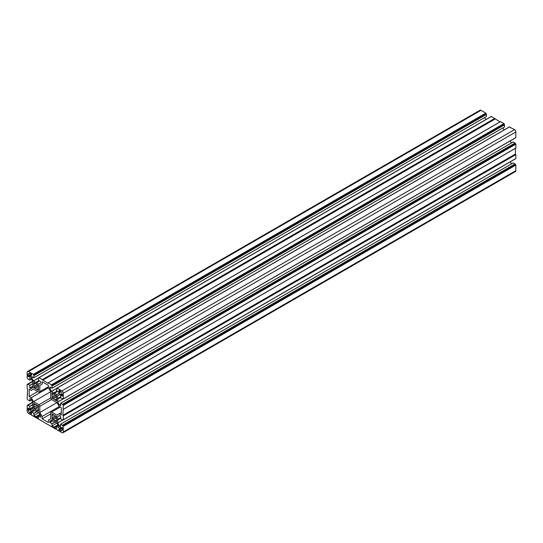 <?xml version="1.0" encoding="UTF-8"?>
<svg xmlns="http://www.w3.org/2000/svg" width="543" height="543" viewBox="0 0 543 543"><rect width="100%" height="100%" fill="white"/><g stroke="black" fill="none" stroke-linecap="round" stroke-linejoin="round"><path stroke-width="0.81" d="M38.275 388.686L37.1 389.365L38.553 390.526L38.275 388.686A3.197 1.846 -120 0 0 38.275 386.602L38.553 385.089L37.1 384.573A3.197 1.846 -120 0 0 35.295 383.534L33.849 382.374L34.128 384.206A3.197 1.846 -120 0 0 34.128 386.29L33.849 387.811L35.295 388.326A3.197 1.846 -120 0 0 36.198 389.06A3.197 1.846 -120 0 0 37.1 389.365M28.392 374.365L29.641 373.645A1.758 1.018 -120 0 0 28.759 373.564A1.758 1.018 -120 0 0 28.392 374.365L28.053 374.168L28.053 376A0.638 0.367 -120 0 0 28.962 376.523L28.962 376.129L29.641 376.523A1.758 1.018 -120 0 0 30.517 376.611A1.758 1.018 -120 0 0 30.883 375.804L30.883 375.016L28.962 376.129M56.655 399.438L56.377 399.139L55.203 399.818L56.655 400.972L56.655 399.438L55.325 400.205M56.377 399.139A3.197 1.846 -120 0 0 56.377 397.055L53.397 398.772A3.197 1.846 -120 0 0 54.3 399.512A3.197 1.846 -120 0 0 55.203 399.818M61.99 396.118A0.638 0.367 -120 0 0 62.445 395.854L62.106 393.831A1.758 1.018 -120 0 0 60.864 391.673L59.275 390.369A0.638 0.367 -120 0 0 59.275 391.415L59.615 392.392A1.758 1.018 -120 0 0 60.864 394.551L61.542 395.331A0.638 0.367 -120 0 0 61.99 396.118M56.377 420.038L55.203 420.716L56.655 421.877L56.377 420.038A3.197 1.846 -120 0 0 56.377 417.954L56.655 416.44L55.203 415.924A3.197 1.846 -120 0 0 53.397 414.886L51.945 413.725L52.223 415.558A3.197 1.846 -120 0 0 52.223 417.642L51.945 419.155L53.397 419.671A3.197 1.846 -120 0 0 54.3 420.411A3.197 1.846 -120 0 0 55.203 420.716M54.3 427.361L56.56 428.508L56.587 426.465L58.82 427.694L58.82 426.37L57.015 423.289L51.517 420.146L49.78 421.151L49.752 422.386L51.945 423.757L52.04 425.895L54.3 427.361M36.198 416.909L38.465 418.062L38.492 416.019L40.718 417.241L40.718 415.918L38.92 412.836L33.422 409.693L31.677 410.698L31.65 411.933L33.849 413.304L33.938 415.449L36.198 416.909M38.553 409.89L38.275 409.592L37.1 410.264L38.553 411.424L38.553 409.89L37.223 410.657M38.275 409.592A3.197 1.846 -120 0 0 38.275 407.508L35.295 409.225A3.197 1.846 -120 0 0 36.198 409.965A3.197 1.846 -120 0 0 37.1 410.264M59.458 415.558L60.633 416.311L60.728 418.897L62.533 419.943L63.348 419.732L63.348 415.863L62.9 415.293L63.348 405.417L62.533 404.264L60.728 403.218L60.606 405.764L59.458 405.098L57.694 401.996L57.694 395.725L59.458 394.659L60.544 395.256L60.728 397.999L63.287 398.976L63.348 393.241A1.921 1.106 -120 0 0 61.99 390.892L56.988 388.082L56.56 390.784L58.759 392.155L58.82 393.553L57.083 394.557L54.3 393.139L51.517 391.347L49.78 388.326L49.78 387.003L52.013 388.231L52.04 386.087L51.449 384.804L48.103 382.869L47.832 383.236L39.048 377.643L38.465 378.247L38.465 380.338L40.657 381.709L40.718 383.1L38.981 384.105L36.198 382.686L33.483 380.962L31.677 377.88L31.677 376.557L33.938 377.724L33.938 375.634L33.347 374.351L28.508 371.555A1.921 1.106 -120 0 0 27.55 371.46A1.921 1.106 -120 0 0 27.15 372.342L27.15 377.935L27.965 379.082L29.838 380.134L29.892 377.589L31.039 378.247L32.804 381.356L32.933 384.512L32.804 387.627L31.039 388.693L29.865 387.94L29.777 385.354L27.965 384.308L27.15 384.519L27.15 388.381L27.605 388.958L27.15 398.834L27.965 399.981L29.838 401.033L29.892 398.487L31.039 399.146L32.804 402.254L32.933 405.411L32.777 408.587L31.039 409.592L29.865 408.838L29.777 406.252L27.218 405.268L27.15 411.01A1.921 1.106 -120 0 0 28.508 413.359L61.99 432.69A1.921 1.106 -120 0 0 62.954 432.785A1.921 1.106 -120 0 0 63.348 431.909L63.124 425.922L60.66 424.117L60.544 426.655L59.458 425.997L57.721 422.983L57.694 416.624L59.458 415.558L57.721 416.562M513.135 162.927L515.035 163.918L515.85 165.065L515.85 170.658A1.921 1.106 60 0 1 515.45 171.54L62.954 432.785M510.264 161.814L511.445 163.857M515.85 158.481L63.348 419.732L515.85 158.481L515.85 154.619L63.348 415.863M515.395 148.361L515.395 154.042L515.85 154.619M515.85 148.035L63.348 409.279L515.85 148.035L515.85 144.166L63.348 405.417M513.135 142.028L515.035 143.019L515.85 144.166M510.264 140.915L511.445 142.958M59.458 394.659L57.721 395.664M515.85 137.583L63.348 398.834L515.85 137.583L515.85 131.99L63.348 393.241M509.422 126.974L514.492 129.641A1.921 1.106 60 0 1 515.85 131.99M502.798 127.972L503.972 130.015M504.535 126.926L52.04 388.17L504.535 126.926L504.535 124.836L52.04 386.087M500.463 121.7L503.952 123.553L504.535 124.836M491.327 116.528L500.089 121.849M484.695 117.526L485.876 119.569M486.44 116.473L33.938 377.724L486.44 116.473L486.44 114.383L33.938 375.634M27.55 371.46L480.046 110.215A1.921 1.106 60 0 1 481.01 110.31L485.849 113.107L486.44 114.383M30.883 412.639L30.883 411.859A1.758 1.018 -120 0 0 29.641 409.7L28.962 408.92A0.638 0.367 -120 0 0 28.053 408.397L28.392 410.42A1.758 1.018 -120 0 0 29.641 412.571L31.222 413.881A0.638 0.367 -120 0 0 31.222 412.836L30.883 412.639M29.302 409.503L28.053 410.223M29.641 409.7L28.392 410.42M30.883 411.859L29.641 412.571M30.883 412.246L29.641 412.965M38.553 407.345L38.553 405.988L37.223 405.221L33.849 407.175L33.849 408.709L35.295 409.225M38.553 405.988L33.849 408.709M37.1 405.472A3.197 1.846 -120 0 0 35.295 404.433L33.849 403.273L34.128 405.112A3.197 1.846 -120 0 0 34.128 407.196M35.18 404.04L33.849 404.806M35.295 404.433L34.128 405.112M33.422 409.693L31.677 410.698L33.422 409.693M38.689 412.707L33.938 415.449M39.822 414.363L35.94 416.603M40.08 414.811L36.462 416.902M51.524 420.139L49.78 421.151L51.524 420.139M56.791 423.153L52.04 425.895M57.925 424.816L54.042 427.056M58.182 425.264L54.558 427.355M56.655 417.798L53.397 419.671M52.223 417.642L55.203 415.924M53.275 414.492L51.945 415.259M53.397 414.886L52.223 415.558M56.655 416.44L51.945 419.155M56.655 420.336L55.325 421.11M62.445 429.689L62.445 428.251A0.638 0.367 -120 0 0 61.542 427.728L61.542 428.122L60.864 427.728A1.758 1.018 -120 0 0 59.981 427.64A1.758 1.018 -120 0 0 59.615 428.447L59.615 429.228L59.275 429.031A0.638 0.367 -120 0 0 59.275 430.076L60.864 430.993L60.864 430.599A1.758 1.018 -120 0 0 61.739 430.687A1.758 1.018 -120 0 0 62.106 429.88L60.864 430.599M59.615 429.228L61.542 428.122M60.524 391.089L59.615 391.612M62.445 394.415L61.542 394.937M52.223 396.743L55.203 395.026A3.197 1.846 -120 0 0 53.397 393.98L51.945 392.827L52.223 394.659A3.197 1.846 -120 0 0 52.223 396.743L51.945 398.257L53.397 398.772M53.275 393.594L51.945 394.361M53.397 393.98L52.223 394.659M56.655 396.892L56.655 395.542L51.945 398.257M56.655 395.542L55.203 395.026M59.248 406.571L56.961 402.614L51.585 399.512L50.682 397.944L50.682 391.741L48.395 387.777L48.395 385.394L42.103 381.763L42.103 384.145L39.822 385.469L39.822 391.673L38.913 392.195L33.537 389.093L31.256 390.41L29.186 389.216L29.186 396.478L31.256 397.673L33.537 401.637L38.913 404.739L39.822 406.307L39.822 412.51L42.103 416.467L42.103 418.857L48.395 422.488L48.395 420.099L50.682 418.782L50.682 412.571L51.585 412.049L56.961 415.157L59.248 413.834L61.311 415.028L61.311 407.766L59.248 406.571L42.103 416.467M39.822 385.469L42.103 384.145M48.395 386.725L39.822 391.673M37.759 391.53L29.186 396.478M48.395 387.777L31.256 397.673M50.682 391.741L33.537 401.637M50.682 397.944L38.913 404.739M51.585 399.512L39.822 406.307M56.961 402.614L39.822 412.51M50.682 413.909L42.103 418.857M60.158 407.101L51.585 412.049M61.311 412.639L59.248 413.834M31.596 374.609L30.883 375.016L31.222 375.213A0.638 0.367 -120 0 0 31.222 374.168L29.641 373.258L29.641 373.645M35.295 383.534L34.128 384.206M35.18 383.141L33.849 383.908M37.1 384.573L34.128 386.29M38.553 385.089L33.849 387.811M38.553 386.446L35.295 388.326M38.553 388.992L37.223 389.759M58.135 425.183L54.348 427.375M40.039 414.737L36.245 416.922M39.313 380.928L36.245 382.7M57.409 391.381L54.348 393.152M515.85 170.658L63.348 431.909M515.85 165.065L63.348 426.316M515.626 164.678L63.124 425.922M515.307 164.495L62.805 425.739M515.171 164.257L62.669 425.508M515.171 164.156L62.669 425.4M515.035 163.918L62.533 425.169M513.223 162.873L60.728 424.124M60.633 425.427L59.526 426.065M60.633 425.325L59.458 425.997M63.124 419.861L57.721 422.983M63.036 419.814L57.694 422.895M60.633 418.388L57.694 420.085M60.633 418.32L57.68 420.024M60.633 417.967L57.572 419.739M60.633 417.866L57.572 419.637M60.633 417.771L57.68 419.474M60.633 417.73L57.694 419.434M59.526 415.565L57.694 416.624M515.714 154.382L63.212 415.633M515.531 154.28L63.036 415.524M515.395 154.042L62.9 415.293M515.626 143.773L63.124 405.024M515.307 143.59L62.805 404.84M515.171 143.359L62.669 404.603M515.171 143.25L62.669 404.501M515.035 143.019L62.533 404.264M513.223 141.974L60.728 403.218M60.633 404.528L59.526 405.166M60.633 404.42L59.458 405.098M63.124 398.962L57.721 402.085M63.036 398.908L57.694 401.996M60.633 397.49L57.694 399.186M60.633 397.422L57.68 399.125M60.633 397.069L57.572 398.84M60.633 396.967L57.572 398.732M60.633 396.872L57.68 398.576M60.633 396.831L57.694 398.528M59.526 394.666L57.694 395.725M514.492 129.641L61.99 390.892M509.653 126.845L57.151 388.096M58.848 393.492L57.015 394.551M57.524 391.449L54.585 393.146M57.49 391.428L54.538 393.132M57.32 391.327L54.252 393.098M57.015 391.15L54.062 392.854M56.961 391.116L54.015 392.82M56.927 388.326L51.585 391.415M56.927 388.225L51.517 391.347M50.954 387.654L49.78 388.326M50.866 387.6L49.752 388.238M504.399 124.598L51.904 385.849M504.311 124.551L51.809 385.795M504.175 124.313L51.673 385.564M504.175 123.947L51.673 385.197M503.952 123.553L51.449 384.804M500.598 121.618L48.103 382.869M495.168 119.012L42.673 380.256M495.033 118.774L42.537 380.025M495.033 118.564L42.537 379.815M494.897 118.326L42.402 379.577M491.551 116.399L39.048 377.643M40.745 383.039L38.92 384.098M39.422 380.996L36.483 382.693M39.395 380.976L36.435 382.679M39.218 380.881L36.157 382.645M38.913 380.704L35.96 382.408M38.858 380.67L35.919 382.367M38.825 377.88L33.483 380.962M38.825 377.772L33.422 380.894M32.851 377.202L31.677 377.88M32.763 377.147L31.65 377.792M486.304 114.152L33.802 375.396M486.209 114.098L33.714 375.349M486.073 113.86L33.578 375.111M486.073 113.494L33.578 374.745M485.849 113.107L33.347 374.351M481.01 110.31L28.508 371.555M31.535 379.109L29.865 380.073L31.535 379.109M32.804 387.627L30.978 388.686M32.804 386.446L29.953 388.096M32.804 386.243L29.865 387.94M32.804 383.813L29.865 385.51M32.804 383.602L29.777 385.354M32.804 381.512L27.965 384.308M32.784 381.267L27.374 384.383M31.535 400.008L29.865 400.972L31.535 400.008M32.804 408.526L30.978 409.585M32.804 407.352L29.953 408.994M32.804 407.141L29.865 408.838M32.804 404.711L29.865 406.408M32.804 404.501L29.777 406.252M32.804 402.411L27.965 405.207M32.784 402.166L27.374 405.288M28.508 408.132L28.053 408.397M31.677 413.617L31.222 413.881M33.483 409.7L31.65 410.759M34.501 410.291L31.65 411.933M34.684 410.393L31.745 412.089M36.788 411.608L33.849 413.304M36.972 411.709L33.938 413.461M39.992 414.655L36.157 416.868M40.223 415.056L38.553 416.026M51.585 420.153L49.752 421.205M52.603 420.737L49.752 422.386M52.786 420.845L49.841 422.542M54.891 422.06L51.945 423.757M55.067 422.162L52.04 423.913M58.094 425.108L54.252 427.321M58.325 425.508L56.655 426.472M61.99 427.463L61.542 427.728M60.864 427.728L59.615 428.447M62.445 428.251L59.275 430.076M60.185 390.892L59.275 391.415M60.864 391.673L59.615 392.392M62.106 393.831L60.864 394.551M62.445 394.809L61.542 395.331M30.883 375.804L29.641 376.523M31.677 374.955L31.222 375.213M31.222 374.168L28.053 376M513.162 162.866L60.66 424.117M515.782 158.631L63.287 419.882M515.809 148.124L63.307 409.368M513.162 141.967L60.66 403.218M515.782 137.732L63.287 398.976M509.49 126.831L56.988 388.082M504.508 126.981L52.013 388.231M500.503 121.612L48.008 382.863M491.388 116.378L38.892 377.629M486.413 116.535L33.91 377.779M31.555 379.143L29.838 380.134M32.804 381.444L27.869 384.295M32.736 381.186L27.218 384.369M27.605 394.639L27.191 394.876M31.555 400.042L29.838 401.033M32.804 402.349L27.869 405.2M32.736 402.085L27.218 405.268M40.202 415.028L38.492 416.019M58.305 425.474L56.587 426.465"/></g></svg>

